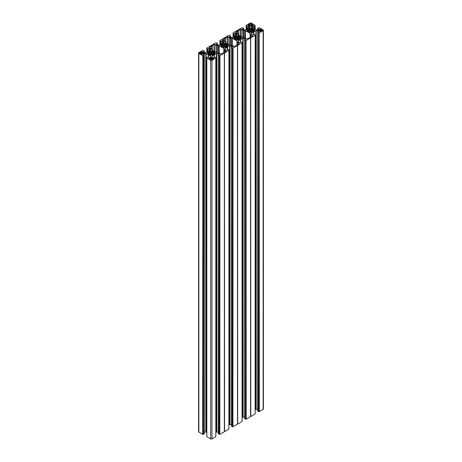 <?xml version="1.0" encoding="UTF-8"?>
<svg xmlns="http://www.w3.org/2000/svg" width="462" height="462" viewBox="0 0 462 462"><rect width="100%" height="100%" fill="white"/><g stroke="black" fill="none" stroke-linecap="round" stroke-linejoin="round"><path stroke-width="0.69" d="M220.628 45.109L221.621 45.224L221.656 46.546M208.541 54.118L208.541 53.188L207.444 53.448L209.569 54.273L209.402 51.455L210.412 50.814L211.03 51.409L212.231 50.814L213.178 51.363L213.074 54.273L214.189 54.089L215.205 53.448L214.206 53.251L214.108 52.847L215.205 52.587L213.074 51.756L213.04 54.325L213.04 51.709M201.998 54.389L201.565 54.429L201.565 51.605L200.566 52.183L200.566 53.852L201.565 54.429M208.541 53.188L208.506 52.801L207.513 52.489L209.569 51.756L209.604 54.325L209.604 51.709M201.998 54.221L202.044 51.709L201.565 51.605M239.743 38.883L239.743 36.856L239.882 38.872L239.276 39.178L239.414 39.524L238.467 40.067L237.266 39.478L237.041 39.992L236.977 35.666L236.648 35.666L236.648 40.067L235.377 38.883L235.377 36.856L233.68 37.439L234.777 37.699L233.749 38.392L235.377 38.883M237.266 39.478L237.15 36.203L237.15 39.536M250.97 31.901L250.97 28.69L251.588 28.095L252.599 28.736L252.535 31.947L251.588 32.496L250.97 31.901L249.769 32.496L248.822 31.947L248.492 29.285L248.094 29.204L246.795 29.863L247.794 30.059L247.892 30.463L246.795 30.723L248.492 31.306M251.738 25.017L253.164 24.775L252.119 24.082L251.738 24.209L251.565 25.427L250.352 25.751L249.982 25.225L249.982 25.537M250.97 28.69L249.769 28.095L248.492 29.285M249.619 25.017L248.181 24.74L249.619 24.209L249.982 25.225M222.551 47.072L223.533 47.644L224.145 47.049L224.815 47.066L225.023 47.644L226.334 47.072M211.03 51.409L211.03 54.62L210.741 55.215L209.465 54.672L209.604 54.325L209.604 54.753M209.234 58.853L209.234 58.403L208.888 58.449M211.03 54.62L211.7 54.643L211.908 55.215L213.178 54.672L213.04 54.325L213.04 54.753M213.409 58.853L213.409 58.403L213.762 58.449M241.239 38.473L240.142 38.958L239.882 36.868M241.372 37.532L240.344 37.699L240.442 38.929M253.459 31.399L253.494 30.076L254.556 29.863L252.431 29.037M260.002 31.67L260.083 28.887L261.434 29.464L261.434 31.127L260.435 31.705L260.435 28.887M253.459 30.463L254.487 30.821L252.431 31.555L252.414 29.019M260.002 31.503L260.435 31.705M263.409 30.296L263.409 408.986A0.93 0.537 180 0 1 263.138 409.361L263.138 30.671A0.93 0.537 0 0 0 263.409 30.296A0.93 0.537 0 0 0 263.138 29.915L259.309 27.708L257.692 28.234L258.911 29.366L258.911 28.991M259.309 411.573L259.147 32.883L259.309 411.573L263.138 409.361M259.147 411.573L258.501 411.567L258.662 32.877L258.662 411.567M253.742 34.586L253.742 31.918L256.214 30.619L257.992 30.694L259.043 31.41L257.692 32.357L257.761 411.145L258.501 411.567M256.214 30.619L256.214 409.303L257.669 409.303L257.669 30.619M256.214 409.303L255.89 409.384L255.89 30.694M255.197 409.782L255.89 409.384M255.163 413.871L255.197 35.233L254.418 34.384L252.287 35.048L251.236 34.332L251.368 33.304L253.488 32.063L253.488 34.731M250.785 416.493L250.716 37.826L250.785 416.493L255.163 413.969M250.716 416.51L250.612 37.832L250.612 416.522M250.6 416.58L246.027 419.149L246.027 40.46L246.194 419.149M245.547 419.144L245.547 40.454L245.547 419.144L246.027 419.149M245.38 419.144L244.641 418.526M244.577 416.88L242.076 417.359M242.042 421.448L242.042 42.758M237.67 424.07L237.601 45.397L237.67 424.07L242.042 421.54M237.601 424.087L237.491 45.403L232.912 48.031L232.912 426.721L233.073 48.031M237.451 45.507L237.491 424.093M237.451 424.197L233.073 426.721M232.426 426.715L232.426 48.025L232.265 426.715L232.912 426.721M232.265 426.715L231.526 426.287L231.456 47.505L232.808 46.558L231.757 45.842L229.978 45.761L227.506 47.066L227.506 49.734M231.427 45.761L231.456 424.451M231.427 424.451L229.978 424.451L229.978 45.761M229.654 45.842L229.654 424.532L229.978 424.451M229.654 424.532L228.961 424.93M224.549 431.641L224.48 52.974L224.48 431.658L228.927 429.019M224.48 431.658L224.376 52.98L219.791 55.607L219.791 434.292L219.958 55.607M224.33 53.078L224.376 431.67M224.33 431.768L219.958 434.292M219.306 434.292L219.306 55.602L219.144 434.292L219.791 434.292M219.144 434.292L218.405 433.864L218.341 55.082L219.693 54.135L218.642 53.413L216.863 53.338L214.385 54.637L214.385 57.305M218.312 53.338L218.341 432.028M218.312 432.028L216.863 432.028L216.863 53.338M216.534 53.413L216.534 432.103L216.863 432.028M216.534 432.103L215.841 432.507M215.806 57.906L215.806 436.596M215.806 436.688L211.977 438.9L211.977 60.21A0.93 0.537 180 0 1 210.666 60.21L210.666 438.9A0.93 0.537 0 0 0 211.977 438.9M208.512 57.45L208.512 54.787L210.632 56.023L210.764 57.051L209.713 57.767L207.582 57.103L206.803 57.952L206.837 436.688L210.666 438.9M206.803 432.507L206.11 432.103L206.11 53.413L204.008 53.413L202.957 54.135L204.308 55.082L203.338 55.602L203.338 434.292L203.499 55.602M205.786 53.338L205.786 432.028L206.11 432.103M205.786 432.028L204.331 432.028L204.331 53.338M204.239 55.174L204.239 433.674M204.239 433.864L203.499 434.292M202.853 434.292L202.853 55.607L202.691 434.292L203.338 434.292M202.691 434.292L198.862 432.086A0.93 0.537 180 0 1 198.591 431.704L198.591 53.014A0.93 0.537 0 0 0 198.862 53.396L198.862 432.086M258.911 29.366L257.669 29.972L255.89 29.897L251.368 27.287L251.236 26.259L252.287 25.543L254.418 26.207L255.197 25.358L251.334 23.1A0.93 0.537 180 0 0 250.023 23.1L246.159 25.358L246.159 29.493L246.159 25.358M233.085 37.047L233.073 32.883L242.042 27.708L243.659 28.234L242.446 29.366L243.688 29.972L245.137 29.972L249.982 27.287L250.121 26.259L249.07 25.543L247.268 26.207L246.165 25.733M233.085 33.351L233.818 33.778L233.818 36.619M234.147 36.429L234.147 33.778L233.818 33.778M234.147 33.778L235.297 33.114L235.297 35.765M235.955 35.389L235.955 33.114L235.297 33.114M235.955 33.114L236.867 33.645L236.867 34.858L236.867 33.645M237 33.836L237 34.673M236.867 34.858L232.346 37.468L230.573 37.549L229.325 36.943L229.325 36.562L229.325 36.943M219.958 40.552L228.927 35.279L230.544 35.805L229.325 36.562M219.964 40.829L221.032 41.355L222.834 40.691L223.885 41.407L223.747 42.435L219.231 45.045L217.452 45.12L216.21 44.514L216.21 44.138L216.21 44.514M217.359 45.114L217.359 43.474L216.21 44.138M217.359 43.474L216.62 42.856L215.806 42.851L206.837 48.031L206.837 48.412M207.582 51.767L207.582 48.926L206.837 48.129M207.582 48.926L209.713 48.262L210.764 48.984L210.764 49.821L206.11 52.616L204.331 52.697L203.089 52.091L204.308 50.953L202.691 50.427L198.862 52.639A0.93 0.537 0 0 0 198.591 53.014M202.691 55.607L198.862 53.396M202.853 55.607L203.338 55.602M208.258 57.305L208.258 54.637L206.11 53.413M206.837 57.998L210.666 60.21M215.806 57.998L211.977 60.21M214.131 57.45L214.131 54.787L212.018 56.023L211.879 57.051L212.93 57.767L214.732 57.103L215.8 57.629M219.144 55.602L218.405 55.174M219.306 55.602L219.791 55.607M224.549 52.951L228.927 50.427L228.927 429.117M225 49.48L225 48.643L225 49.48L226.045 50.196L228.182 49.532L228.915 49.96L228.927 50.427M225.133 49.665L225 48.643M225.133 48.452L227.217 47.245L227.217 49.896M227.292 49.856L227.217 47.245M232.265 48.025L231.526 47.603M232.426 48.025L232.912 48.031M237.67 45.38L242.042 42.851M242.036 42.481L240.968 41.961L239.166 42.62L238.115 41.903L238.253 40.875L240.367 39.64L240.367 42.302M240.413 42.279L240.367 39.64M240.413 39.518L240.685 42.123M242.769 416.955L242.769 38.271L240.685 39.472M242.769 38.271L243.099 38.19L243.099 416.88M244.548 416.88L244.548 38.19L243.099 38.19M244.548 38.19L244.877 38.271L244.877 39.703M245.79 38.796L245.79 39.178L244.877 38.271M244.577 418.624L244.577 39.934L245.79 39.178M244.577 39.934L244.641 418.716M245.38 40.454L244.641 40.027M245.547 40.454L246.027 40.46M250.566 416.62L250.566 37.93L246.194 40.46M250.785 37.803L255.163 35.279M257.761 32.456L258.501 32.877M259.147 32.883L258.662 32.877M259.309 32.883L263.138 30.671M245.368 30.642L250.081 33.356A0.93 0.537 180 0 1 250.352 33.738L250.352 34.431A0.93 0.537 0 0 0 250.623 34.806L252.188 35.713A0.693 0.404 180 0 1 252.391 35.996A0.693 0.404 180 0 1 252.188 36.279L250.554 37.22A1.854 1.068 0 0 0 249.555 37.797L247.921 38.739A0.693 0.404 180 0 1 246.939 38.739L245.38 37.838L245.368 30.642A0.93 0.537 0 0 0 244.716 30.48L243.514 30.48A0.93 0.537 180 0 1 242.862 30.325L241.297 29.424A0.693 0.404 0 0 0 240.315 29.424L238.681 30.365A1.854 1.068 180 0 1 237.682 30.942L236.053 31.884A0.693 0.404 0 0 0 235.845 32.167A0.693 0.404 0 0 0 236.053 32.456L236.053 31.884M245.38 37.838A0.93 0.537 0 0 0 244.721 37.682L243.52 37.682A0.93 0.537 180 0 1 242.868 37.526L238.155 34.806A0.93 0.537 0 0 1 237.884 34.425L237.884 33.732A0.93 0.537 180 0 0 237.612 33.356L236.053 32.456M232.253 45.409L232.253 38.213A0.93 0.537 0 0 0 231.595 38.057L230.399 38.057A0.93 0.537 180 0 1 229.741 37.901L228.182 37A0.693 0.404 0 0 0 227.194 37L225.56 37.942A1.854 1.068 180 0 1 224.567 38.513L222.932 39.461L222.932 40.027A0.693 0.404 180 0 1 222.73 39.744A0.693 0.404 180 0 1 222.932 39.461M232.253 38.213L236.966 40.933A0.93 0.537 180 0 1 237.237 41.309L237.237 42.002A0.93 0.537 0 0 0 237.508 42.383L239.068 43.284A0.693 0.404 180 0 1 239.27 43.567A0.693 0.404 180 0 1 239.068 43.85L237.433 44.797A1.854 1.068 0 0 0 236.44 45.368L234.806 46.316A0.693 0.404 0 0 1 233.818 46.316L232.259 45.415A0.93 0.537 180 0 0 231.601 45.253L230.405 45.253L230.399 38.057M222.932 40.027L224.492 40.927A0.93 0.537 0 0 1 224.763 41.309L224.763 42.002A0.93 0.537 180 0 0 225.034 42.377L229.747 45.097A0.93 0.537 0 0 0 230.405 45.253M239.743 36.856L239.414 36.411M240.142 36.775L240.425 37.636M241.372 37.341L240.425 36.798M240.344 38.04L240.344 37.699M241.239 38.167L240.442 38.103M237.041 39.992L236.648 40.067M235.377 36.856L235.805 36.608L235.805 39.131M235.701 36.215L236.648 35.666M237.041 35.741L237.15 36.203M237.266 36.261L237.855 36.261L237.855 39.478M237.965 39.536L237.855 36.261M237.965 36.203L238.074 39.992M238.467 40.067L238.467 35.666L238.074 35.741M238.467 35.666L239.414 36.215M209.812 47.603A0.693 0.404 180 0 1 209.609 47.315A0.693 0.404 180 0 1 209.812 47.032L209.812 47.603L211.377 48.504A0.93 0.537 0 0 1 211.648 48.88L211.648 49.573A0.93 0.537 180 0 0 211.919 49.954L216.632 52.674A0.93 0.537 0 0 0 217.284 52.83L218.486 52.83A0.93 0.537 180 0 1 219.138 52.986L220.703 53.887A0.693 0.404 0 0 0 221.685 53.887L223.319 52.945A1.854 1.068 180 0 1 224.318 52.368L225.947 51.426A0.693 0.404 0 0 0 226.155 51.143A0.693 0.404 0 0 0 225.947 50.855L225.947 51.426M209.812 47.032L211.446 46.09A1.854 1.068 0 0 0 212.445 45.513L214.079 44.571A0.693 0.404 180 0 1 215.061 44.571L215.061 51.767M216.62 52.668L216.62 45.472L215.061 44.571M216.62 45.472A0.93 0.537 0 0 0 217.279 45.628L217.279 52.83M218.48 52.83L218.48 45.628L217.279 45.628M218.48 45.628A0.93 0.537 180 0 1 219.132 45.784L223.845 48.504L223.845 52.535M224.388 52.327L224.388 49.954A0.93 0.537 180 0 1 224.116 49.578L224.116 48.885A0.93 0.537 0 0 0 223.845 48.504M224.388 49.954L225.947 50.855M222.724 47.176L222.118 46.443L222.118 44.439L222.118 46.443M221.858 46.535L220.761 46.044M221.558 46.506L221.558 45.68L220.761 45.738M221.575 45.207L221.575 44.369L220.628 44.918M222.118 44.439L222.257 46.454M222.69 46.702L222.69 44.185L222.257 44.433M222.69 44.185L222.586 43.786L223.533 43.243L224.145 43.838L225.352 43.243L226.299 43.786L226.195 46.702L228.32 45.871L227.223 45.611L228.251 44.918L226.195 44.185M226.178 47.164L226.195 46.702M222.724 44.133L222.707 46.783M262.352 29.99A0.739 0.427 180 0 1 262.572 30.296A0.739 0.427 180 0 1 262.352 30.596L262.352 29.99L261.434 29.88M262.352 30.596L261.434 30.711M260.06 31.693L259.8 30.827L258.547 30.486L258.547 30.105L258.547 30.486M260.06 29.175L259.8 29.764L258.547 30.105M212.023 59.656L212.023 59.309L211.85 59.754A0.739 0.427 0 0 1 210.799 59.754L210.406 59.529L210.603 59.228L208.876 58.651M209.234 58.403L210.401 58.281L210.995 57.559L210.995 59.841M213.409 58.403L210.995 57.559M212.023 59.309L213.767 58.651M251.201 25.635L251.201 23.556L251.738 24.209M251.201 23.556A0.739 0.427 0 0 0 250.15 23.556L249.619 24.209M199.648 53.321A0.739 0.427 180 0 1 199.428 53.014A0.739 0.427 180 0 1 199.648 52.714L199.648 53.321L200.566 53.43M199.648 52.714L200.566 52.599M201.94 51.9L202.2 52.483L203.453 52.824L203.453 53.205L203.453 52.824M201.94 54.418L202.2 53.552L203.453 53.205M258.899 411.434L258.899 32.744M253.528 34.708L253.528 31.942M261.96 30.827L261.96 29.764M259.107 30.804L259.107 29.782M250.352 37.278L250.352 34.431L250.352 37.278M245.784 419.005L245.784 40.315M237.237 44.849L237.237 42.002L237.237 44.849M212.734 59.217L212.734 58.183M211.879 56.214L211.879 57.051M214.177 57.427L214.177 54.666M209.915 59.217L209.915 58.183M208.472 57.427L208.472 54.666M214.108 53.188L214.108 52.847M219.548 434.153L219.548 55.463M224.116 49.578L224.116 52.425M227.223 45.611L227.223 46.546M232.663 426.576L232.663 47.892M237.682 33.403L237.682 30.942M250.121 27.096L250.121 26.259M249.232 25.11L249.232 24.082M252.119 25.11L252.119 24.082M238.681 35.106L238.681 30.365M247.892 31.399L247.892 30.463M225.56 42.683L225.56 37.942M224.567 40.974L224.567 38.513M234.777 38.97L234.777 38.04M212.445 50.254L212.445 45.513M200.04 53.546L200.04 52.483M202.893 53.528L202.893 52.506M203.101 434.153L203.101 55.463M211.446 48.55L211.446 46.09M210.764 48.984L210.764 49.821M223.885 41.407L223.885 42.244M207.646 53.621L207.646 53.315M208.437 53.251L208.437 54.077M201.917 54.424L201.917 51.611M251.588 28.095L251.588 32.496M250.161 32.421L250.161 28.17M250.271 28.632L250.271 31.959M213.583 58.755L213.583 58.374M257.992 30.694L257.992 32.132M258.911 31.601L258.911 31.225M253.8 31.901L253.8 34.552M261.215 30.908L261.215 31.254M259.817 31.22L259.817 30.908M254.354 30.896L254.354 30.596M253.563 30.532L253.563 31.358M253.546 30.059L253.546 29.222M259.99 29.273L259.99 31.318L260.002 29.268M257.761 29.966L257.761 28.326M260.083 31.699L260.083 28.887M260.245 31.734L260.245 28.858M261.579 30.7L261.579 29.891M261.232 30.827L261.232 29.764M261.215 29.747L261.215 30.838M259.817 30.844L259.817 29.747M259.8 29.764L259.8 30.827M259.592 30.711L259.592 29.88M259.453 29.891L259.453 30.7M253.003 31.295L253.003 29.291M253.263 29.204L253.263 31.387M252.858 29.285L252.858 31.306M250.081 37.387L250.081 33.356M252.188 36.279L252.188 35.713M250.623 34.806L250.623 37.179M251.368 33.304L251.368 34.517M253.459 34.748L253.459 32.097M252.414 31.635L252.414 32.022M248.943 32.022L248.943 31.635M239.31 39.131L239.31 36.608M240.621 42.157L240.621 39.489M236.966 44.958L236.966 40.933M239.068 43.85L239.068 43.284M237.508 42.383L237.508 44.756M238.253 40.875L238.253 42.094M240.338 42.325L240.338 39.674M239.293 39.212L239.293 39.593M235.822 39.593L235.822 39.212M213.092 58.391L213.092 59.038M214.102 54.822L214.102 57.473M212.018 57.242L212.018 56.023M211.648 59.841L211.648 57.559M213.531 58.784L213.531 58.374M212.381 59.101L212.381 58.293M212.249 58.281L212.249 59.113M212.041 59.228L212.041 58.166L212.018 59.246M213.057 54.741L213.057 54.36M209.552 58.391L209.552 59.038M210.632 57.242L210.632 56.023M208.541 54.822L208.541 57.473M209.113 58.784L209.113 58.374M209.061 58.755L209.061 58.374M210.626 59.656L210.626 59.309M210.262 59.101L210.262 58.293M210.608 59.228L210.608 58.166L210.626 59.246M210.401 58.281L210.401 59.113M209.586 54.741L209.586 54.36M214.189 52.784L214.189 51.946M219.554 53.944L219.554 54.32M218.642 54.851L218.642 53.413M214.449 57.271L214.449 54.62M214.206 54.077L214.206 53.251M215.003 53.315L215.003 53.621M213.646 54.019L213.646 52.015M213.906 51.923L213.906 54.106M213.508 52.004L213.508 54.031M224.365 431.727L224.365 53.038M219.132 45.784L219.132 52.98M227.252 49.879L227.252 47.211M227.31 45.207L227.31 44.369M232.675 46.367L232.675 46.749M231.757 47.274L231.757 45.842M227.564 49.7L227.564 47.049M227.321 46.506L227.321 45.68M228.118 45.738L228.118 46.044M226.767 46.443L226.767 44.439M227.027 44.352L227.027 46.535M226.623 44.433L226.623 46.454M237.48 424.156L237.48 45.467M249.769 28.095L249.769 32.496M250.15 23.556L250.15 25.635M246.2 29.47L246.2 25.78M246.939 26.207L246.939 29.042M247.268 28.858L247.268 26.207M248.412 25.543L248.412 28.194M249.07 27.812L249.07 25.543M249.982 26.068L249.982 27.287M249.977 25.162L249.977 24.07L249.959 25.144M249.757 25.029L249.757 24.197M248.926 29.037L248.926 31.555L248.943 29.019M250.387 31.901L250.387 28.69M254.418 26.207L254.418 29.042M255.151 29.47L255.151 25.78M252.939 25.543L252.939 28.194M254.088 28.858L254.088 26.207M251.368 26.068L251.368 27.287M252.287 27.812L252.287 25.543M251.374 25.162L251.374 24.07L251.397 25.144M251.599 25.029L251.599 24.197M251.374 25.225L251.374 25.537M251.195 32.421L251.195 28.17M251.085 28.632L251.085 31.959M247.811 29.222L247.811 30.059M244.716 30.48L244.716 37.682M243.514 37.682L243.514 30.48M242.862 30.325L242.862 37.52M241.297 36.619L241.297 29.424M240.315 29.424L240.315 36.053M243.595 28.326L243.595 29.966M242.446 29.366L242.446 28.991M248.354 29.291L248.354 31.295M248.094 31.387L248.094 29.204M247.794 30.532L247.794 31.358M246.997 30.896L246.997 30.596M235.822 39.143L235.822 36.596M239.293 36.596L239.293 39.143M234.69 36.798L234.69 37.636M231.595 38.057L231.595 45.253M229.741 37.901L229.741 45.097M228.182 44.19L228.182 37M227.194 37L227.194 43.624M230.474 35.897L230.474 37.543M235.233 36.868L235.233 38.872M234.973 38.958L234.973 36.775M234.679 38.103L234.679 38.929M233.882 38.473L233.882 38.167M214.079 51.201L214.079 44.571M208.454 52.784L208.454 51.946M202.01 51.992L202.01 54.037M203.089 51.709L203.089 52.091M204.239 52.691L204.239 51.045M201.998 54.048L201.998 51.987M201.755 54.452L201.755 51.577M200.421 53.419L200.421 52.61M200.768 53.546L200.768 52.483M200.785 52.472L200.785 53.563M202.183 53.563L202.183 52.466M202.408 53.43L202.408 52.604M202.2 52.483L202.2 53.552M202.547 52.616L202.547 53.419M208.737 51.923L208.737 54.106M208.997 54.019L208.997 52.015M209.142 52.004L209.142 54.031M203.089 54.32L203.089 53.944M204.008 53.413L204.008 54.851M208.2 54.62L208.2 57.271M200.785 53.627L200.785 53.973M202.183 53.939L202.183 53.627M210.412 55.215L210.412 50.814M212.231 50.814L212.231 55.215M206.849 48.498L206.849 52.194M209.061 50.912L209.061 48.262M207.912 48.926L207.912 51.577M210.632 50.006L210.632 48.793M209.713 48.262L209.713 50.537M210.805 50.889L210.805 55.14M210.915 54.678L210.915 51.351M211.613 54.62L211.613 51.409M211.839 55.14L211.839 50.889M211.729 51.351L211.729 54.678M223.533 47.644L223.533 43.243M225.352 43.243L225.352 47.644M220.703 44.19L220.703 41.355M219.964 40.927L219.964 44.618M222.176 43.341L222.176 40.691M221.032 41.355L221.032 44.006M223.747 42.435L223.747 41.216M222.834 40.691L222.834 42.96M222.707 44.167L222.707 46.714M223.926 43.318L223.926 47.569M224.035 47.107L224.035 43.78M224.734 47.049L224.734 43.838M224.145 43.838L224.145 47.049M224.959 47.569L224.959 43.318M224.85 43.78L224.85 47.107M226.178 46.714L226.178 44.167M259.835 31.225L259.835 29.712M261.197 31.266L261.197 29.718M257.692 411.047L257.692 32.357M257.692 29.972L257.692 28.234M235.839 39.605L235.839 36.562M239.276 36.562L239.276 39.605M242.071 42.429L242.071 42.781M242.076 42.804L242.076 421.494M255.197 35.233L255.197 413.923M255.186 34.858L255.186 35.21M248.96 32.028L248.96 28.991M252.396 32.028L252.396 28.991M215.835 57.929L215.835 57.577M215.841 57.952L215.841 436.642M212.006 59.275L212.006 58.114M206.814 57.929L206.814 57.577M206.803 57.952L206.803 436.642M210.637 59.275L210.637 58.114M226.161 47.176L226.161 44.133M228.95 50.352L228.95 50.006M228.961 50.381L228.961 429.071M231.456 426.195L231.456 47.505M218.341 433.766L218.341 55.082M249.994 25.549L249.994 25.196M249.994 25.185L249.994 24.036M255.197 25.358L255.186 25.733M251.363 25.549L251.363 25.196M251.363 25.185L251.363 24.036M233.039 32.929L233.05 33.304M230.544 37.549L230.544 35.805M243.659 29.972L243.659 28.234M202.165 53.944L202.165 52.437M200.803 53.985L200.803 52.437M204.308 52.697L204.308 50.953M204.308 433.766L204.308 55.082M219.929 40.881L219.929 44.641M219.924 40.506L219.924 44.641M206.803 48.077L206.814 48.452M217.423 45.12L217.423 43.376"/></g></svg>

